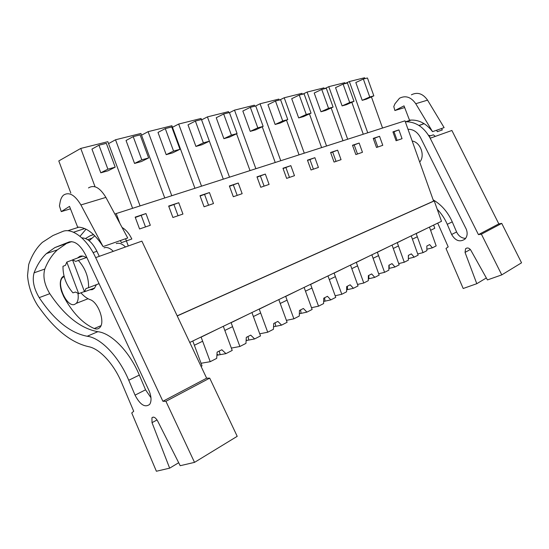 <?xml version="1.0" encoding="UTF-8"?>
<svg xmlns="http://www.w3.org/2000/svg" width="549" height="549" viewBox="0 0 549 549"><rect width="100%" height="100%" fill="white"/><g stroke="black" fill="none" stroke-linecap="round" stroke-linejoin="round"><path stroke-width="0.82" d="M114.892 214.137L116.21 213.568L119.874 223.402M125.591 238.74L128.294 245.979M125.508 246.975C122.18 243.729 119.092 242.596 116.244 243.571M189.748 342.459L441.506 221.295L434.245 200.92L433.6 201.112L404.99 120.828L116.21 213.568M177.224 315.95L434.245 200.92M177.176 315.84L433.6 201.112M139.576 228.974L150.316 225.275L145.965 213.561L135.171 217.129L139.576 228.974M307.461 160.15L311.022 169.991L318.42 167.452L314.893 157.693L307.461 160.15M294.477 175.687L290.833 165.647L282.961 168.248L286.64 178.384L294.477 175.687M352.499 145.252L355.848 154.578L362.47 152.299L359.149 143.056L352.499 145.252M341.053 159.663L337.628 150.172L330.601 152.492L334.06 162.072L341.053 159.663M199.994 195.691L204.077 206.781L213.486 203.549L209.45 192.562L199.994 195.691M168.66 206.053L172.901 217.507L182.941 214.055L178.754 202.718L168.66 206.053M269.092 184.416L265.332 174.081L256.98 176.847L260.782 187.278L269.092 184.416M229.372 185.974L233.318 196.727L242.15 193.687L238.252 183.037L229.372 185.974M379.551 136.303L373.238 138.389L376.49 147.475L382.777 145.313L379.551 136.303L373.334 138.664M392.919 131.884L396.083 140.736L402.046 138.684L398.91 129.9L392.919 131.884M72.557 259.952L66.806 262.086L65.448 265.345L62.977 266.292C62.922 276.36 66.257 285.212 72.969 292.85L75.487 292.02L78.679 293.646L84.436 291.546M94.703 287.999L84.512 291.745L85.96 288.554L88.595 287.683C88.78 277.327 85.37 268.235 78.349 260.411L75.762 261.399L72.53 259.869L82.734 256.095M64.144 276.566L62.675 277.492C55.895 283.181 66.669 307.605 74.582 304.427L76.263 303.371C78.068 301.339 78.631 298.018 77.958 293.399M426.861 249.225L432.406 247.825L436.174 245.897L429.462 227.094L430.608 230.306L434.774 228.281L433.635 225.083M145.965 213.561L135.301 217.479M145.499 226.936L141.251 215.51M314.893 157.693L307.57 160.438M313.417 169.167L309.972 159.642M290.833 165.647L283.071 168.55M289.474 177.409L285.912 167.61M359.149 143.056L352.595 145.533M357.488 154.015L354.242 144.984M337.628 150.172L330.704 152.78M336.05 161.385L332.708 152.114M209.45 192.562L200.117 196.02M208.551 205.244L204.612 194.531M178.754 202.718L168.79 206.397M178.054 215.736L173.964 204.681M265.332 174.081L257.09 177.155M264.103 186.132L260.425 176.051M238.252 183.037L229.489 186.289M237.182 195.396L233.373 185.006M377.808 147.022L374.658 138.224M398.91 129.9L393.015 132.144M397.105 140.386L394.038 131.808M132.597 208.304L107.83 141.69L80.744 148.436L58.791 160.932L70.814 193.028M95.052 186.77L80.744 148.436M98.957 145.197L91.951 149.108L100.783 172.805L108.057 170.787L115.194 167.157L106.341 143.351L98.957 145.197L107.885 169.174L115.194 167.157M299.054 154.845L286.489 120.176M279.208 100.083L278.858 99.101L260.061 103.775L255.587 105.991M280.759 160.727L260.061 103.775M275.474 101.016L267.96 104.687L275.138 124.465L280.189 123.065L287.772 119.586L280.58 99.74L275.474 101.016L282.714 120.979L287.772 119.586M275.234 162.497L262.244 126.792M254.757 106.204L254.393 105.188L234.505 110.143L229.448 112.689M255.875 168.715L234.505 110.143M250.323 107.309L242.836 111.028L250.248 131.362L255.594 129.88L263.149 126.373L255.724 105.957L250.323 107.309L257.804 127.848L263.149 126.373M342.981 140.743L331.177 107.954M347.675 139.233L328.776 86.667L324.287 88.794L323.951 87.867L307.09 92.067L302.595 94.229M326.559 146.013L307.09 92.067M321.748 89.432L314.213 93.014L320.966 111.756L325.502 110.5L333.092 107.096L326.326 88.286L321.748 89.432L328.556 108.345L333.092 107.096M321.604 147.606L309.437 113.904M302.355 94.291L302.005 93.33L284.224 97.763L279.729 99.952M304.283 153.171L284.224 97.763M299.246 95.066L291.711 98.696L298.677 117.939L303.453 116.614L311.05 113.176L304.077 93.858L299.246 95.066L306.267 114.494L311.05 113.176M194.936 188.286L171.899 125.735L148.1 131.664L141.532 135.191M171.775 195.725L148.1 131.664M165.283 128.596L158.002 132.439L166.203 154.667L172.599 152.89L179.976 149.301L171.755 126.977L165.283 128.596L173.566 151.071L179.976 149.301M164.755 197.976L140.894 133.462L115.523 139.775L108.551 143.625M140.077 205.902L115.523 139.775M133.208 136.626L126.044 140.503L134.553 163.437L141.368 161.55L148.642 157.94L140.119 134.896L133.208 136.626L141.8 159.821L148.642 157.94M250.021 170.595L236.585 133.791M228.878 112.682L228.501 111.639L207.426 116.889L201.586 119.881M229.509 177.183L207.426 116.889M223.669 113.979L216.231 117.74L223.889 138.671L229.551 137.099L237.072 133.565L229.4 112.545L223.669 113.979L231.397 135.129L237.072 133.565M223.306 179.173L209.382 141.196M201.462 119.538L209.395 141.189L201.936 144.758L195.924 146.425L188.005 124.863L195.375 121.061L201.462 119.538L201.051 118.474L178.679 124.047L172.475 127.293M201.524 186.166L178.679 124.047M363.266 134.224L351.82 102.299M345.101 83.585L344.779 82.679L328.776 86.667M343.084 84.093L335.549 87.634L342.109 105.895L346.412 104.701L353.995 101.339L347.421 83.009L343.084 84.093L349.692 102.519L353.995 101.339M367.734 132.789L349.356 81.54L364.57 77.752L364.886 78.637M382.55 128.034L371.426 96.926M363.335 79.029L355.821 82.522L362.196 100.33L366.286 99.191L373.842 95.862L367.453 77.992L363.335 79.029L369.758 96.988L373.842 95.862M349.356 81.54L345.088 83.544M201.058 366.389L202.032 365.888L192.788 340.991L194.373 345.252L202.643 341.231L201.078 337.004M216.91 355.258L225.948 353.631L232.213 350.42L223.306 326.305L224.829 330.436L232.577 326.662L231.067 322.572M246.117 340.572L254.633 338.932L260.514 335.919L251.916 312.539L253.384 316.54L260.658 312.999L259.203 309.032M273.546 326.758L281.575 325.125L287.106 322.29L278.803 299.596L280.223 303.48L287.065 300.152L285.658 296.302M299.349 313.74L306.932 312.127L312.141 309.458L304.112 287.422L305.484 291.19L311.935 288.053L310.569 284.307M323.663 301.456L330.841 299.878L335.755 297.359L327.973 275.934L329.304 279.599L335.398 276.634L334.073 272.997M346.611 289.845L353.412 288.307L358.058 285.926L350.523 265.085L351.813 268.646L357.571 265.846L356.287 262.305M368.317 278.871L374.768 277.362L379.167 275.111L371.851 254.818L373.1 258.291L378.556 255.635L377.314 252.19M388.864 268.468L394.992 266.999L399.164 264.858L392.061 245.087L393.276 248.471L398.45 245.952L397.243 242.596M416.156 233.49L417.329 236.77L412.416 239.158L411.235 235.857L418.139 255.134L414.179 257.165L411.325 253.871L408.346 255.374L408.36 260.151L404.29 262.237L398.711 263.595M66.806 262.086L78.679 293.646M72.53 259.869L84.512 291.745M88.595 287.683L99.046 283.648M100.783 172.805L107.885 169.174M275.138 124.465L282.714 120.979M250.248 131.362L257.804 127.848M320.966 111.756L328.556 108.345M298.677 117.939L306.267 114.494M166.203 154.667L173.566 151.071M134.553 163.437L141.8 159.821M223.889 138.671L231.397 135.129M195.924 146.425L203.37 142.85L209.395 141.189M195.375 121.061L203.37 142.85M342.109 105.895L349.692 102.519M362.196 100.33L369.758 96.988M86.797 257.426L78.349 260.411M430.574 138.087L429.743 137.346M430.56 135.816L428.522 135.246M435.336 136.385L433.381 134.821L429.16 136.31M95.663 257.632C86.989 238.678 71.816 227.211 62.387 231.596L52.965 235.521L42.335 242.377C36.392 247.942 31.849 255.333 28.692 264.549L27.532 275.605C28.383 286.125 31.773 296.11 37.696 305.573L41.655 310.947C56.513 330.951 72.111 342.851 88.451 346.645C99.458 348.533 113.76 363.754 121.569 382.564L133.709 411.276L131.746 412.965L156.383 471.248L169.648 468.16L152.025 422.661L151.929 417.782C153.596 416.368 155.484 417.418 157.597 420.911L180.189 465.71L194.518 462.375L237.209 436.325L209.704 378.124L206.637 378.186L141.875 241.135L95.663 257.632L162.902 401.285L165.928 401.319L194.518 462.375M88.478 187.936C94.126 184.443 99.932 187.593 105.895 197.4L127.718 237.992L103.088 246.59C94.84 233.709 86.358 227.217 77.642 227.114L69.51 206.376L61.262 211.619L59.443 205.971L60.102 202.197C60.671 199.006 61.817 196.645 63.554 195.121C69.085 191.615 74.87 194.895 80.916 204.949L103.088 246.59M69.002 242.006L54.866 247.578L46.397 253.59C41.196 258.552 37.099 264.961 34.086 272.812C32.075 280.196 33.784 288.472 39.212 297.64C54.193 320.115 70.19 332.982 87.195 336.256C100.742 337.8 118.927 356.589 128.747 380.251L135.04 395.143C140.125 404.826 145.011 407.9 149.692 404.359C151.62 401.23 151.449 396.769 149.191 390.977L85.754 255.196C80.442 245.012 74.856 240.62 69.002 242.006L69.586 241.814M162.902 401.285L206.637 378.186M86.042 229.173L80.01 236.317M120.341 240.565L121.418 242.665L131.835 239.007C129.166 233.517 125.913 229.674 122.07 227.485M94.799 235.789L89.151 240.737M169.648 468.16L178.686 462.732M165.928 401.319L209.704 378.124M71.686 241.615L54.866 247.578M99.28 256.335L96.912 251.277C92.39 242.404 87.36 237.943 81.828 237.895M65.901 243.886L57.336 249.898C52.066 254.86 47.893 261.242 44.805 269.051C42.733 276.394 44.394 284.602 49.794 293.674C64.734 315.895 80.744 328.563 97.832 331.692C111.447 333.133 129.605 351.662 139.322 375.077L145.554 389.804L150.968 397.751M93.46 234.492L90.153 235.782L93.605 234.629M90.153 235.782L85.52 238.52M61.262 211.619L70.471 208.826M80.923 292.83C83.887 296.192 86.914 298.457 90.002 299.61C98.319 302.025 105.449 322.304 99.836 327.527C98.388 329.064 96.528 329.4 94.263 328.535C82.7 323.45 72.489 312.765 63.643 296.474L61.502 291.347C59.608 284.725 59.916 279.942 62.421 276.984L64 276.01M89.775 289.81L92.321 289.652L94.435 288.3L96.356 284.711M86.241 257.618C83.867 256.054 81.726 255.628 79.818 256.335L77.615 257.989M113.314 251.332C109.978 248.031 106.897 246.865 104.063 247.839M466.925 248.011L465.566 248.745C467.398 247.407 469.141 247.874 470.788 250.152L487.443 279.935L501.765 274.877L481.398 234.176L478.44 234.629L430.19 138.218C423.993 127.073 415.703 121.59 405.32 121.768M411.386 94.819C417.473 91.779 422.86 93.556 427.554 100.144L444.12 127.615L432.543 131.65C425.997 123.175 418.311 119.353 409.499 120.176L404.023 105.868L394.882 110.527L393.791 106.568L394.978 103.747L399.48 98.25C405.587 95.183 411.016 97.008 415.758 103.713L432.543 131.65M465.566 248.745L465.044 252.396L476.786 283.703L463.191 288.5L445.994 248.477L448.197 246.872L437.718 223.114M465.621 238.376C461.64 238.259 458.635 236.125 456.596 231.973L452.252 221.865L447.263 224.308L451.635 234.485C455.485 240.942 459.952 242.459 465.051 239.041C467.35 236.393 467.748 233.085 466.245 229.125L420.527 137.593C417.432 131.986 413.253 129.207 407.996 129.269M447.263 224.308C444.779 218.598 441.43 213.575 437.21 209.238M478.44 234.629L498.821 223.868L451.889 130.477L430.19 138.218M411.05 120.039L407.193 121.72M498.821 223.868L501.745 223.395L521.55 262.806L501.765 274.877M436.544 130.257L437.347 131.685L442.336 129.928L441.533 128.514M424.157 123.676L419.1 125.549M476.786 283.703L486.339 277.959M481.398 234.176L501.745 223.395M452.252 221.865C447.909 212.134 441.54 204.791 433.14 199.829M424.178 123.69L418.908 125.433M394.882 110.527L404.668 107.556M419.683 162.058C425.427 155.943 420.507 142.109 412.196 141.045M201.064 363.273L210.226 361.688L216.704 358.367L217.116 352.135L221.837 349.747L225.948 353.631M218.674 354.942L216.965 354.421M220.163 354.675L219.188 351.086M210.226 361.688L201.119 337.134L218.831 328.46M231.349 348.08L239.886 346.488L245.966 343.372L246.295 337.367L250.728 335.13L254.633 338.932M247.318 340.339L246.151 340.044M248.814 340.051L248.018 336.496M239.886 346.488L231.108 322.695L247.688 314.577M259.732 333.806L267.72 332.22L273.429 329.297L273.697 323.505L277.856 321.398L281.575 325.125M274.232 326.614L273.56 326.477M275.735 326.312L275.104 322.791M267.72 332.22L259.245 309.149L274.788 301.531M286.406 320.369L293.887 318.811L299.26 316.059L299.466 310.466L303.384 308.483L306.932 312.127M301.078 313.376L300.591 309.897M293.887 318.811L285.7 296.412L300.296 289.254M311.503 307.708L318.537 306.184L323.601 303.583L323.752 298.176L327.451 296.309L330.841 299.878M324.987 301.175L324.631 297.736M318.537 306.184L310.61 284.423L324.349 277.677M335.171 295.753L341.794 294.264L346.577 291.814L346.68 286.578L350.173 284.807L353.412 288.307M347.572 289.646L347.332 286.249M341.794 294.264L334.115 273.107L347.064 266.745M357.529 284.451L363.767 283.003L368.297 280.683L368.358 275.612L371.659 273.937L374.768 277.362M368.942 278.741L368.804 275.385M363.767 283.003L356.328 262.408L368.551 256.404M378.673 273.745L384.575 272.338L388.857 270.142L388.884 265.222L392.013 263.637L394.992 266.999M389.193 268.399L389.145 265.092M384.575 272.338L377.348 252.293L388.905 246.611M408.353 258.606L408.449 255.326M404.29 262.237L397.277 242.699L408.216 237.312M408.408 258.593L414.179 257.165M417.72 253.961L423.011 252.643L426.875 250.66L426.834 246.021L429.661 244.593L432.406 247.825M426.861 249.074L426.834 246.172M423.011 252.643L416.19 233.593L426.566 228.487M78.981 227.128L67.76 230.745M105.895 197.4L80.916 204.949M157.041 419.937L152.025 422.661M96.912 251.277L93.097 252.615M145.554 389.804L135.04 395.143M139.322 375.077L128.747 380.251M97.832 331.692L87.195 336.256M49.794 293.674L39.212 297.64M44.805 269.051L34.086 272.812M100.968 325.687L94.263 328.535M410.858 120.046L405.567 121.754M427.554 100.144L415.758 103.713M470.356 249.507L465.044 252.396M456.596 231.973L451.635 234.485M424.034 123.6L422.27 124.184M88.046 298.738L76.263 303.371M84.738 228.569L73.491 232.227M153.212 417.089L151.929 417.782M57.336 249.898L46.397 253.59M91.649 238.328L87.689 239.666M64.096 276.373L62.421 276.984M82.165 256.019L78.109 257.44"/></g></svg>
